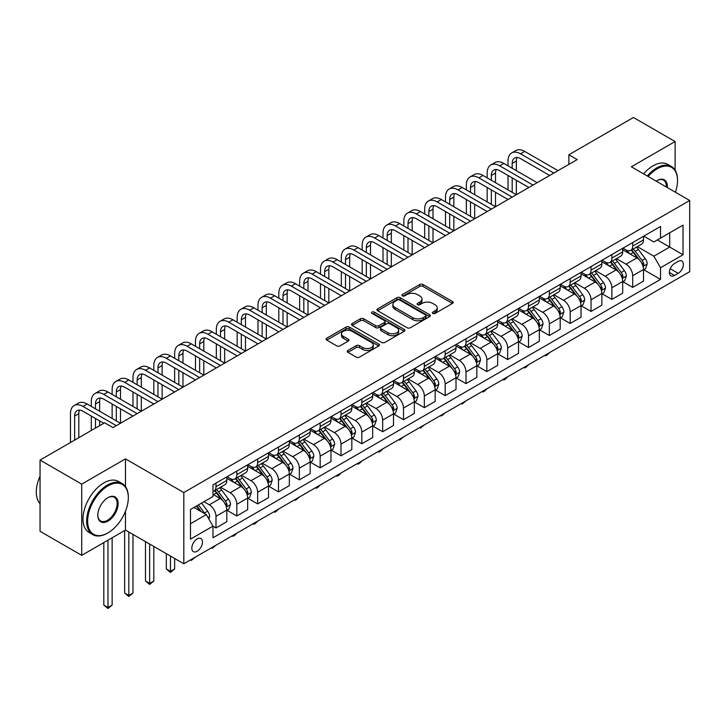 <?xml version="1.0" encoding="UTF-8"?>
<svg xmlns="http://www.w3.org/2000/svg" width="726" height="726" viewBox="0 0 726 726"><rect width="100%" height="100%" fill="white"/><g stroke="black" fill="none" stroke-linecap="round" stroke-linejoin="round"><path stroke-width="1.09" d="M432.805 313.441A1.615 0.935 0 0 0 435.092 313.441L452.48 303.404A2.314 1.334 0 0 0 453.16 302.461A2.314 1.334 0 0 0 452.48 301.517L423.031 284.51A2.314 1.334 0 0 0 419.755 284.51L402.376 294.547A1.615 0.935 0 0 0 401.895 295.21A1.615 0.935 0 0 0 402.376 295.872A1.615 0.935 0 0 0 404.663 295.872L406.914 294.575A7.405 4.274 0 0 1 417.386 294.575L419.837 295.99A7.405 4.274 0 0 1 422.006 299.012A7.405 4.274 0 0 1 419.837 302.034L417.586 303.332A1.615 0.935 0 0 0 417.114 303.994A1.615 0.935 0 0 0 417.586 304.657A1.615 0.935 0 0 0 419.882 304.657L422.133 303.359A7.405 4.274 0 0 1 432.596 303.359L435.055 304.775A7.405 4.274 0 0 1 437.224 307.797A7.405 4.274 0 0 1 435.055 310.819L432.805 312.116A1.615 0.935 0 0 0 432.333 312.779A1.615 0.935 0 0 0 432.805 313.441L432.805 312.116M197.145 551.261A7.541 4.356 120 0 0 202.082 544.609A7.541 4.356 120 0 0 200.921 538.565A7.541 4.356 120 0 0 197.145 538.937A7.541 4.356 120 0 0 192.218 545.589A7.541 4.356 120 0 0 193.379 551.633A7.541 4.356 120 0 0 197.145 551.261M347.926 350.449A2.314 1.334 0 0 0 347.255 351.393A2.314 1.334 0 0 0 347.926 352.337L356.194 357.11A2.314 1.334 0 0 0 359.461 357.11L378.772 345.957A2.314 1.334 0 0 0 379.453 345.013A2.314 1.334 0 0 0 378.772 344.07L349.324 327.072A2.314 1.334 0 0 0 346.048 327.072L326.745 338.216A2.314 1.334 0 0 0 326.065 339.16A2.314 1.334 0 0 0 326.745 340.104L336.719 345.866A2.314 1.334 0 0 0 339.995 345.866L348.262 341.093A2.314 1.334 0 0 0 348.934 340.149A2.314 1.334 0 0 0 348.262 339.205L343.307 336.347A6.189 3.576 0 0 1 341.492 333.824A6.189 3.576 0 0 1 345.313 330.521A6.189 3.576 0 0 1 352.065 331.292L371.449 342.49A6.189 3.576 0 0 1 373.264 345.013A6.189 3.576 0 0 1 369.443 348.317A6.189 3.576 0 0 1 362.701 347.545L359.461 345.676A2.314 1.334 0 0 0 356.194 345.676L347.926 350.449L347.926 352.337M125.48 458.868L81.72 484.133L40.048 460.075L40.048 531.287L81.72 555.345L125.48 530.089L183.814 563.766L183.814 492.555L125.48 458.868L125.48 486.602M675.116 170.138L675.116 141.543L631.357 166.799L689.7 200.485L183.814 492.555M675.116 141.543L633.444 117.485L568.857 154.774L568.857 164.394M40.048 460.075L104.644 422.786L112.975 427.596L577.188 159.584L568.857 154.774M407.077 327.725A2.314 1.334 0 0 0 410.344 327.725L429.656 316.581A2.314 1.334 0 0 0 430.337 315.638A2.314 1.334 0 0 0 429.656 314.694L400.207 297.687A2.314 1.334 0 0 0 396.931 297.687L377.629 308.84A2.314 1.334 0 0 0 376.948 309.784A2.314 1.334 0 0 0 377.629 310.728L407.077 327.725M372.629 313.795A1.615 0.935 0 0 1 374.271 314.022L404.182 331.292L384.907 342.418A2.314 1.334 0 0 1 381.631 342.418L352.183 325.411L360.45 320.683L360.45 318.759L352.183 323.524A2.314 1.334 0 0 0 351.511 324.468A2.314 1.334 0 0 0 352.183 325.411L352.183 323.524M360.45 320.683A2.314 1.334 0 0 1 363.717 320.683L363.717 318.759A2.314 1.334 0 0 0 360.45 318.759M363.717 318.759L375.66 325.647A2.314 1.334 0 0 0 378.936 325.647L384.417 322.489A2.314 1.334 0 0 0 385.098 321.545A2.314 1.334 0 0 0 384.417 320.602L371.984 313.414A1.615 0.935 0 0 1 371.503 312.761A1.615 0.935 0 0 1 372.511 311.89A1.615 0.935 0 0 1 374.271 312.098L404.21 329.386A2.314 1.334 0 0 1 404.89 330.33A2.314 1.334 0 0 1 404.21 331.274L404.21 329.386M678.202 261.396L674.536 263.52A7.305 4.22 120 0 0 669.762 269.954A7.305 4.22 120 0 0 670.878 275.816A7.305 4.22 120 0 0 674.536 275.453L678.202 273.33A7.305 4.22 120 0 0 682.975 266.896A7.305 4.22 120 0 0 681.85 261.042A7.305 4.22 120 0 0 678.202 261.396M183.814 563.766L689.7 271.696L689.7 200.485M643.78 236.141L653.863 241.958L660.533 238.11L660.533 226.467L212.981 484.859L212.981 496.502L190.484 509.489L190.484 539.128L212.981 526.141L212.981 537.784L660.533 279.392L660.533 267.749L653.863 256.205L637.292 246.631M660.533 238.11L683.03 225.124L683.03 254.762L660.533 267.749M81.72 484.133L81.72 555.345M657.366 239.943L669.699 247.058L669.699 232.819L683.03 225.124M653.863 256.205L669.699 247.058L683.03 254.762M190.484 523.736L206.32 514.589L193.978 507.474M212.981 526.232L215.985 527.965L215.985 516.322A9.429 5.445 -120 0 0 209.315 504.779L203.988 501.693M215.985 527.965L226.821 521.713L226.821 510.069A9.429 5.445 -120 0 0 220.15 498.517L212.981 494.379M227.066 510.305L236.821 515.941L236.821 504.298A9.429 5.445 -120 0 0 230.151 492.745L220.577 487.219M236.821 515.941L247.657 509.688L247.657 498.036A9.429 5.445 -120 0 0 240.987 486.493L226.821 478.316M247.902 498.281L257.657 503.908L257.657 492.264A9.429 5.445 -120 0 0 250.987 480.721L241.413 475.194M257.657 503.908L268.493 497.655L268.493 486.012A9.429 5.445 -120 0 0 261.823 474.459L247.657 466.283M268.738 486.248L278.494 491.883L278.494 480.24A9.429 5.445 -120 0 0 271.823 468.687L262.249 463.161M278.494 491.883L289.329 485.621L289.329 473.978A9.429 5.445 -120 0 0 282.659 462.435L268.493 454.249M289.574 474.223L299.33 479.85L299.33 468.206A9.429 5.445 -120 0 0 292.66 456.663L283.086 451.136M299.33 479.85L310.165 473.597L310.165 461.954A9.429 5.445 -120 0 0 303.495 450.401L289.329 442.225M310.41 462.19L320.166 467.825L320.166 456.182A9.429 5.445 -120 0 0 313.496 444.63L303.922 439.103M320.166 467.825L330.992 461.564L330.992 449.92A9.429 5.445 -120 0 0 324.331 438.377L310.165 430.191M331.247 450.165L341.002 455.792L341.002 444.149A9.429 5.445 -120 0 0 334.332 432.596L324.758 427.07M341.002 455.792L351.829 449.539L351.829 437.896A9.429 5.445 -120 0 0 345.168 426.344L330.992 418.167M352.083 438.132L361.829 443.767L361.829 432.115A9.429 5.445 -120 0 0 355.168 420.572L345.594 415.045M361.829 443.767L372.665 437.506L372.665 425.863A9.429 5.445 -120 0 0 366.004 414.319L351.829 406.133M372.919 426.108L382.666 431.734L382.666 420.091A9.429 5.445 -120 0 0 376.004 408.538L366.43 403.012M382.666 431.734L393.501 425.481L393.501 413.838A9.429 5.445 -120 0 0 386.84 402.286L372.665 394.109M393.755 414.074L403.502 419.71L403.502 408.057A9.429 5.445 -120 0 0 396.841 396.514L387.267 390.987M403.502 419.71L414.337 413.448L414.337 401.805A9.429 5.445 -120 0 0 407.667 390.261L393.501 382.076M414.591 402.05L424.338 407.676L424.338 396.033A9.429 5.445 -120 0 0 417.668 384.481L408.103 378.954M424.338 407.676L435.173 401.424L435.173 389.78A9.429 5.445 -120 0 0 428.503 378.228L414.337 370.051M435.428 390.016L445.174 395.643L445.174 384A9.429 5.445 -120 0 0 438.504 372.456L428.939 366.929M445.174 395.643L456.01 389.39L456.01 377.747A9.429 5.445 -120 0 0 449.34 366.203L435.173 358.018M456.264 377.992L466.01 383.618L466.01 371.975A9.429 5.445 -120 0 0 459.34 360.423L449.766 354.896M466.01 383.618L476.846 377.366L476.846 365.713A9.429 5.445 -120 0 0 470.176 354.17L456.01 345.993M477.091 365.958L486.847 371.585L486.847 359.942A9.429 5.445 -120 0 0 480.176 348.398L470.602 342.872M486.847 371.585L497.682 365.332L497.682 353.689A9.429 5.445 -120 0 0 491.012 342.137L476.846 333.96M497.927 353.925L507.683 359.561L507.683 347.917A9.429 5.445 -120 0 0 501.013 336.365L491.438 330.838M507.683 359.561L518.518 353.308L518.518 341.656A9.429 5.445 -120 0 0 511.848 330.112L497.682 321.936M518.763 341.901L528.519 347.527L528.519 335.884A9.429 5.445 -120 0 0 521.849 324.34L512.275 318.814M528.519 347.527L539.354 341.274L539.354 329.631A9.429 5.445 -120 0 0 532.684 318.079L518.518 309.902M539.6 329.867L549.355 335.503L549.355 323.86A9.429 5.445 -120 0 0 542.685 312.307L533.111 306.78M549.355 335.503L560.191 329.241L560.191 317.598A9.429 5.445 -120 0 0 553.521 306.054L539.354 297.869M560.436 317.843L570.191 323.469L570.191 311.826A9.429 5.445 -120 0 0 563.521 300.283L553.947 294.756M570.191 323.469L581.018 317.217L581.018 305.573A9.429 5.445 -120 0 0 574.357 294.021L560.191 285.844M581.272 305.809L591.028 311.445L591.028 299.802A9.429 5.445 -120 0 0 584.357 288.249L574.783 282.723M591.028 311.445L601.854 305.183L601.854 293.54A9.429 5.445 -120 0 0 595.193 281.997L581.018 273.811M602.108 293.785L611.855 299.411L611.855 287.768A9.429 5.445 -120 0 0 605.194 276.216L595.619 270.689M611.855 299.411L622.69 293.159L622.69 281.516A9.429 5.445 -120 0 0 616.029 269.963L601.854 261.787M622.944 281.752L632.691 287.387L632.691 275.735A9.429 5.445 -120 0 0 626.03 264.191L616.456 258.665M632.691 287.387L643.526 281.125L643.526 269.482A9.429 5.445 -120 0 0 636.865 257.939L622.69 249.753M622.944 248.165L626.03 249.944A9.429 5.445 -120 0 0 630.74 250.416A9.429 5.445 -120 0 0 632.691 246.096L632.691 242.538M602.108 260.198L605.194 261.977A9.429 5.445 -120 0 0 609.904 262.44A9.429 5.445 -120 0 0 611.855 258.129L611.855 254.563M581.272 272.223L584.357 274.011A9.429 5.445 -120 0 0 589.067 274.473A9.429 5.445 -120 0 0 591.028 270.154L591.028 266.596M560.436 284.256L563.521 286.035A9.429 5.445 -120 0 0 568.231 286.507A9.429 5.445 -120 0 0 570.191 282.187L570.191 278.63M539.6 296.281L542.685 298.068A9.429 5.445 -120 0 0 547.404 298.531A9.429 5.445 -120 0 0 549.355 294.212L549.355 290.654M518.763 308.314L521.849 310.093A9.429 5.445 -120 0 0 526.568 310.565A9.429 5.445 -120 0 0 528.519 306.245L528.519 302.688M497.927 320.347L501.013 322.126A9.429 5.445 -120 0 0 505.732 322.589A9.429 5.445 -120 0 0 507.683 318.278L507.683 314.712M477.091 332.372L480.176 334.151A9.429 5.445 -120 0 0 484.895 334.622A9.429 5.445 -120 0 0 486.847 330.303L486.847 326.745M456.264 344.405L459.34 346.184A9.429 5.445 -120 0 0 464.059 346.647A9.429 5.445 -120 0 0 466.01 342.336L466.01 338.77M435.428 356.43L438.504 358.208A9.429 5.445 -120 0 0 443.223 358.68A9.429 5.445 -120 0 0 445.174 354.361L445.174 350.803M414.591 368.463L417.668 370.242A9.429 5.445 -120 0 0 422.387 370.705A9.429 5.445 -120 0 0 424.338 366.394L424.338 362.828M393.755 380.488L396.841 382.266A9.429 5.445 -120 0 0 401.551 382.738A9.429 5.445 -120 0 0 403.502 378.418L403.502 374.861M372.919 392.521L376.004 394.3A9.429 5.445 -120 0 0 380.714 394.762A9.429 5.445 -120 0 0 382.666 390.452L382.666 386.885M352.083 404.545L355.168 406.324A9.429 5.445 -120 0 0 359.878 406.796A9.429 5.445 -120 0 0 361.829 402.476L361.829 398.919M331.247 416.579L334.332 418.358A9.429 5.445 -120 0 0 339.042 418.82A9.429 5.445 -120 0 0 341.002 414.51L341.002 410.943M310.41 428.603L313.496 430.391A9.429 5.445 -120 0 0 318.206 430.854A9.429 5.445 -120 0 0 320.166 426.534L320.166 422.977M289.574 440.637L292.66 442.415A9.429 5.445 -120 0 0 297.37 442.887A9.429 5.445 -120 0 0 299.33 438.568L299.33 435.01M268.738 452.661L271.823 454.449A9.429 5.445 -120 0 0 276.542 454.912A9.429 5.445 -120 0 0 278.494 450.592L278.494 447.034M247.902 464.694L250.987 466.473A9.429 5.445 -120 0 0 255.706 466.945A9.429 5.445 -120 0 0 257.657 462.625L257.657 459.068M227.066 476.719L230.151 478.507A9.429 5.445 -120 0 0 234.87 478.969A9.429 5.445 -120 0 0 236.821 474.659L236.821 471.092M643.78 269.727L660.533 279.392M630.74 250.416L641.575 244.163A9.429 5.445 -120 0 0 643.526 239.843L643.526 236.286M609.904 262.44L620.739 256.187A9.429 5.445 -120 0 0 622.69 251.877L622.69 248.31M589.067 274.473L599.903 268.221A9.429 5.445 -120 0 0 601.854 263.901L601.854 260.344M568.231 286.507L579.067 280.245A9.429 5.445 -120 0 0 581.018 275.934L581.018 272.368M547.404 298.531L558.23 292.279A9.429 5.445 -120 0 0 560.191 287.959L560.191 284.401M526.568 310.565L537.394 304.303A9.429 5.445 -120 0 0 539.354 299.992L539.354 296.426M505.732 322.589L516.567 316.336A9.429 5.445 -120 0 0 518.518 312.017L518.518 308.459M484.895 334.622L495.731 328.361A9.429 5.445 -120 0 0 497.682 324.05L497.682 320.484M464.059 346.647L474.895 340.394A9.429 5.445 -120 0 0 476.846 336.074L476.846 332.517M443.223 358.68L454.059 352.428A9.429 5.445 -120 0 0 456.01 348.108L456.01 344.541M422.387 370.705L433.222 364.452A9.429 5.445 -120 0 0 435.173 360.132L435.173 356.575M401.551 382.738L412.386 376.485A9.429 5.445 -120 0 0 414.337 372.166L414.337 368.608M380.714 394.762L391.55 388.51A9.429 5.445 -120 0 0 393.501 384.19L393.501 380.633M359.878 406.796L370.714 400.543A9.429 5.445 -120 0 0 372.665 396.224L372.665 392.666M339.042 418.82L349.878 412.568A9.429 5.445 -120 0 0 351.829 408.257L351.829 404.691M318.206 430.854L329.041 424.601A9.429 5.445 -120 0 0 330.992 420.281L330.992 416.724M297.37 442.887L308.205 436.625A9.429 5.445 -120 0 0 310.165 432.315L310.165 428.748M276.542 454.912L287.369 448.659A9.429 5.445 -120 0 0 289.329 444.339L289.329 440.782M255.706 466.945L266.542 460.683A9.429 5.445 -120 0 0 268.493 456.373L268.493 452.806M234.87 478.969L245.706 472.717A9.429 5.445 -120 0 0 247.657 468.397L247.657 464.84M212.981 491.384A9.429 5.445 -120 0 0 214.034 491.003L224.869 484.741A9.429 5.445 -120 0 0 226.821 480.43L226.821 476.864M214.034 491.003A9.429 5.445 -120 0 0 215.985 486.683L215.985 483.126M206.32 514.589L212.981 526.141M125.48 530.089L125.48 511.249M433.449 313.668L435.055 312.743A7.405 4.274 0 0 0 437.224 309.721L437.224 307.797M422.006 299.012L422.006 300.936A7.405 4.274 0 0 1 419.837 303.958L418.24 304.884M452.443 303.423L423.031 286.434A2.314 1.334 0 0 0 419.755 286.434L403.021 296.099M429.62 316.6L400.207 299.611A2.314 1.334 0 0 0 396.931 299.611L377.656 310.746M425.563 316.3A1.615 0.935 0 0 0 426.035 315.638A1.615 0.935 0 0 0 425.563 314.975L399.717 300.056A1.615 0.935 0 0 0 397.421 300.056L395.053 301.426A7.405 4.274 0 0 0 392.884 304.448A7.405 4.274 0 0 0 395.053 307.47L412.722 317.67A7.405 4.274 0 0 0 423.194 317.67L425.563 316.3L425.563 318.224A1.615 0.935 0 0 0 426.035 317.561L426.035 315.638M392.884 304.448L392.884 306.372A7.405 4.274 0 0 0 395.053 309.394L395.053 307.47M425.563 318.224L423.194 319.594A7.405 4.274 0 0 1 412.722 319.594L395.053 309.394M363.717 320.683L375.66 327.571A2.314 1.334 0 0 0 378.936 327.571L384.417 324.413A2.314 1.334 0 0 0 385.098 323.469L385.098 321.545M388.056 332.807A6.189 3.576 0 0 0 394.799 333.579A6.189 3.576 0 0 0 398.619 330.276A6.189 3.576 0 0 0 396.813 327.753L389.98 323.805A2.314 1.334 0 0 0 386.704 323.805L381.223 326.972A2.314 1.334 0 0 0 380.551 327.916A2.314 1.334 0 0 0 381.223 328.86L388.056 332.807L388.056 334.731A6.189 3.576 0 0 0 394.799 335.503A6.189 3.576 0 0 0 398.619 332.209L398.619 330.276M380.551 327.916L380.551 329.84A2.314 1.334 0 0 0 381.223 330.784L381.223 328.86M388.056 334.731L381.223 330.784M373.264 345.013L373.264 346.937A6.189 3.576 0 0 1 369.443 350.241A6.189 3.576 0 0 1 362.701 349.469L359.461 347.6A2.314 1.334 0 0 0 356.194 347.6L347.963 352.355M341.492 333.824L341.492 335.748A6.189 3.576 0 0 0 343.307 338.271L343.307 336.347M348.226 341.111L343.307 338.271M378.745 345.975L349.324 328.996A2.314 1.334 0 0 0 346.048 328.996L326.773 340.122M643.526 269.872L645.532 268.711L647.193 263.901A6.244 3.603 -120 0 0 645.205 258.583L638.39 249.49A18.032 10.409 -120 0 0 636.421 247.13M629.651 253.773A18.032 10.409 -120 0 0 625.957 249.907M642.964 266.043L643.826 264.164A6.244 3.603 -120 0 0 642.038 260.407L635.223 251.323A18.032 10.409 -120 0 0 633.253 248.964M631.575 249.935A14.965 8.639 60 0 1 634.034 252.73L639.797 260.416M631.257 250.116A18.032 10.409 60 0 1 633.226 252.476L637.755 258.52M549.464 352.664L547.186 354.941L545.516 355.903L544.682 355.422M545.516 354.941L545.516 355.903M508.018 165.837L508.018 161.027A17.678 10.209 60 0 1 511.676 152.932L515.841 150.527A17.678 10.209 60 0 1 524.68 151.407L558.022 170.655M511.676 152.932A17.678 10.209 60 0 1 520.515 153.812L553.856 173.06M549.682 175.465L520.515 158.622A11.788 6.806 -120 0 0 514.625 158.041A11.788 6.806 -120 0 0 512.184 163.432L512.184 168.241M517.084 157.497A11.788 6.806 -120 0 0 516.349 161.027L516.349 170.655M512.184 177.87L512.184 192.299M516.349 180.275L516.349 194.713L483.008 175.465L478.842 177.87L512.184 197.118M508.018 189.894L508.018 175.465M622.69 281.897L624.696 280.744L626.356 275.934A6.244 3.603 -120 0 0 624.369 270.616L617.554 261.523A18.032 10.409 -120 0 0 615.584 259.164M608.815 265.798A18.032 10.409 -120 0 0 605.121 261.941M622.128 278.076L622.99 276.198A6.244 3.603 -120 0 0 621.202 272.441L614.387 263.347A18.032 10.409 -120 0 0 612.417 260.988M610.738 261.959A14.965 8.639 60 0 1 613.198 264.754L618.96 272.45M610.421 262.15A18.032 10.409 60 0 1 612.39 264.5L616.918 270.544M528.628 364.688L526.35 366.975L524.68 367.937L523.845 367.456M524.68 366.966L524.68 367.937M601.854 293.93L603.86 292.769L605.52 287.959A6.244 3.603 -120 0 0 603.533 282.641L596.718 273.548A18.032 10.409 -120 0 0 594.748 271.197M587.978 277.831A18.032 10.409 -120 0 0 584.285 273.965M601.291 290.101L602.153 288.231A6.244 3.603 -120 0 0 600.366 284.474L593.55 275.381A18.032 10.409 -120 0 0 591.581 273.021M589.911 273.992A14.965 8.639 60 0 1 592.362 276.787L598.124 284.474M589.585 274.174A18.032 10.409 60 0 1 591.554 276.533L596.082 282.577M507.792 376.721L505.514 378.999L503.844 379.961L503.009 379.48M503.844 378.999L503.844 379.961M581.018 305.955L583.023 304.802L584.684 299.992A6.244 3.603 -120 0 0 582.697 294.674L575.881 285.581A18.032 10.409 -120 0 0 573.921 283.222M567.142 289.855A18.032 10.409 -120 0 0 563.449 285.999M580.455 302.134L581.317 300.255A6.244 3.603 -120 0 0 579.529 296.498L572.714 287.405A18.032 10.409 -120 0 0 570.754 285.055M569.075 286.017A14.965 8.639 60 0 1 571.525 288.812L577.288 296.507M568.748 286.207A18.032 10.409 60 0 1 570.718 288.558L575.246 294.611M486.955 388.755L484.678 391.033L483.008 391.995L482.173 391.514M483.008 391.024L483.008 391.995M487.182 177.87L487.182 173.06A17.678 10.209 60 0 1 490.84 164.965L495.005 162.56A17.678 10.209 60 0 1 503.844 163.432L537.186 182.68M490.84 164.965A17.678 10.209 60 0 1 499.679 165.837L533.02 185.085M528.846 187.489L499.679 170.655A11.788 6.806 -120 0 0 493.789 170.066A11.788 6.806 -120 0 0 491.348 175.465L491.348 180.275M496.248 169.521A11.788 6.806 -120 0 0 495.513 173.06L495.513 182.68M491.348 189.894L491.348 204.333M495.513 192.308L495.513 206.738L462.181 187.489L458.006 189.894L491.348 209.142M487.182 201.928L487.182 187.489M508.018 199.523L478.842 182.68A11.788 6.806 -120 0 0 472.953 182.099A11.788 6.806 -120 0 0 470.512 187.489L470.512 192.299M475.412 181.554A11.788 6.806 -120 0 0 474.677 185.085L474.677 194.713M470.512 201.928L470.512 216.366M474.677 204.333L474.677 218.771L441.344 199.523L437.17 201.928L470.512 221.176M466.346 213.952L466.346 199.523M466.346 189.894L466.346 185.085A17.678 10.209 60 0 1 470.003 176.99A17.678 10.209 60 0 1 478.842 177.87M470.003 176.99L474.169 174.585A17.678 10.209 60 0 1 483.008 175.465M487.182 211.547L458.006 194.713A11.788 6.806 -120 0 0 452.116 194.123A11.788 6.806 -120 0 0 449.675 199.523L449.675 204.333M454.585 193.579A11.788 6.806 -120 0 0 453.841 197.118L453.841 206.738M449.675 213.952L449.675 228.391M453.841 216.366L453.841 230.795L420.508 211.547L416.343 213.952L449.675 233.2M445.51 225.986L445.51 211.547M445.51 201.928L445.51 197.118A17.678 10.209 60 0 1 449.167 189.023A17.678 10.209 60 0 1 458.006 189.894M449.167 189.023L453.342 186.618A17.678 10.209 60 0 1 462.181 187.489M560.191 317.988L562.187 316.835L563.857 312.017A6.244 3.603 -120 0 0 561.86 306.699L555.045 297.606A18.032 10.409 -120 0 0 553.085 295.255M546.306 301.889A18.032 10.409 -120 0 0 542.612 298.023M559.619 314.158L560.481 312.289A6.244 3.603 -120 0 0 558.693 308.532L551.878 299.439A18.032 10.409 -120 0 0 549.918 297.079M548.239 298.05A14.965 8.639 60 0 1 550.689 300.845L556.461 308.532M547.912 298.232A18.032 10.409 60 0 1 549.881 300.591L554.41 306.635M466.119 400.779L462.181 404.019L461.346 403.538M462.181 403.057L462.181 404.019M466.346 223.581L437.17 206.738A11.788 6.806 -120 0 0 431.28 206.157A11.788 6.806 -120 0 0 428.839 211.547L428.839 216.366M433.749 205.612A11.788 6.806 -120 0 0 433.005 209.142L433.005 218.771M428.839 225.986L428.839 240.424M433.005 228.391L433.005 242.829L399.672 223.581L395.507 225.986L428.839 245.234M424.674 238.019L424.674 223.581M424.674 213.952L424.674 209.142A17.678 10.209 60 0 1 428.331 201.048A17.678 10.209 60 0 1 437.17 201.928M428.331 201.048L432.505 198.643A17.678 10.209 60 0 1 441.344 199.523M675.407 192.236A28.759 16.607 120 0 0 677.53 180.565A28.759 16.607 120 0 0 657.193 168.822A28.759 16.607 120 0 0 648.155 176.5M647.274 175.991A29.467 17.016 -60 0 1 656.694 167.96A29.467 17.016 -60 0 1 671.432 166.499A29.467 17.016 -60 0 1 677.53 179.984A29.467 17.016 -60 0 1 677.53 180.275M656.24 181.164A14.375 8.304 -60 0 1 657.193 180.565L657.193 180.565A14.375 8.304 -60 0 1 667.321 187.562M643.608 173.877A29.467 17.016 -60 0 1 653.028 165.837A29.467 17.016 -60 0 1 667.766 164.385L671.432 166.499M666.35 186.999A13.676 7.895 120 0 0 663.537 180.175A13.676 7.895 120 0 0 656.939 180.71M107.475 533.165L107.974 532.875A28.759 16.607 120 0 0 128.311 497.655A28.759 16.607 120 0 0 107.974 485.912A28.759 16.607 120 0 0 87.637 521.132A28.759 16.607 120 0 0 107.974 532.875L107.475 533.165A29.467 17.016 -60 0 1 92.737 534.626A29.467 17.016 -60 0 1 88.227 511.013A29.467 17.016 -60 0 1 107.475 485.05A29.467 17.016 -60 0 1 122.204 483.589A29.467 17.016 -60 0 1 128.311 497.074A29.467 17.016 -60 0 1 128.311 497.364M107.974 521.132A14.375 8.304 -60 0 1 97.81 515.269A14.375 8.304 -60 0 1 107.974 497.655L107.974 497.655A14.375 8.304 -60 0 1 118.138 503.526A14.375 8.304 -60 0 1 107.974 521.132M97.81 514.97A13.676 7.895 120 0 0 100.642 520.95A13.676 7.895 120 0 0 107.475 520.27A13.676 7.895 120 0 0 116.405 508.218A13.676 7.895 120 0 0 114.309 497.265A13.676 7.895 120 0 0 107.72 497.8M92.737 534.626L89.071 532.503A29.467 17.016 -60 0 1 84.561 508.899A29.467 17.016 -60 0 1 103.809 482.926A29.467 17.016 -60 0 1 118.538 481.474L122.204 483.589M40.048 503.681A29.467 17.016 -60 0 1 40.048 476.138M539.354 330.012L541.351 328.86L543.021 324.05A6.244 3.603 -120 0 0 541.024 318.732L534.218 309.639A18.032 10.409 -120 0 0 532.249 307.279M525.47 313.922A18.032 10.409 -120 0 0 521.776 310.056M538.783 326.192L539.645 324.313A6.244 3.603 -120 0 0 537.857 320.556L531.051 311.463A18.032 10.409 -120 0 0 529.082 309.113M527.403 310.075A14.965 8.639 60 0 1 529.862 312.87L535.625 320.565M527.076 310.265A18.032 10.409 60 0 1 529.045 312.625L533.574 318.669M445.283 412.813L441.344 416.052L440.51 415.571M441.344 415.09L441.344 416.052M518.518 342.046L520.515 340.893L522.185 336.074A6.244 3.603 -120 0 0 520.188 330.757L513.382 321.663A18.032 10.409 -120 0 0 511.413 319.313M504.634 325.947A18.032 10.409 -120 0 0 500.949 322.081M517.947 338.216L518.809 336.347A6.244 3.603 -120 0 0 517.021 332.59L510.215 323.497A18.032 10.409 -120 0 0 508.245 321.137M506.567 322.108A14.965 8.639 60 0 1 509.026 324.903L514.788 332.599M506.24 322.29A18.032 10.409 60 0 1 508.209 324.649L512.737 330.693M424.447 424.837L420.508 428.077L419.673 427.596M420.508 427.115L420.508 428.077M497.682 354.07L499.679 352.918L501.348 348.108A6.244 3.603 -120 0 0 499.352 342.79L492.546 333.697A18.032 10.409 -120 0 0 490.576 331.337M483.797 337.98A18.032 10.409 -120 0 0 480.113 334.114M497.11 350.25L497.972 348.371A6.244 3.603 -120 0 0 496.185 344.614L489.378 335.521A18.032 10.409 -120 0 0 487.409 333.17M485.73 334.132A14.965 8.639 60 0 1 488.19 336.928L493.952 344.623M485.404 334.323A18.032 10.409 60 0 1 487.373 336.683L491.901 342.726M403.611 436.87L399.672 440.11L398.837 439.629M399.672 439.148L399.672 440.11M476.846 366.104L478.842 364.951L480.512 360.132A6.244 3.603 -120 0 0 478.516 354.814L471.709 345.721A18.032 10.409 -120 0 0 469.74 343.371M462.97 350.005A18.032 10.409 -120 0 0 459.277 346.139M476.274 362.274L477.136 360.405A6.244 3.603 -120 0 0 475.348 356.647L468.542 347.554A18.032 10.409 -120 0 0 466.573 345.195M464.894 346.166A14.965 8.639 60 0 1 467.353 348.961L473.116 356.657M464.576 346.356A18.032 10.409 60 0 1 466.537 348.707L471.065 354.751M382.784 448.895L380.506 451.173L378.836 452.135L378.001 451.654M378.836 451.173L378.836 452.135M456.01 378.128L458.006 376.975L459.676 372.166A6.244 3.603 -120 0 0 457.679 366.848L450.873 357.755A18.032 10.409 -120 0 0 448.904 355.395M442.134 362.038A18.032 10.409 -120 0 0 438.44 358.172M455.438 374.307L456.3 372.429A6.244 3.603 -120 0 0 454.512 368.672L447.706 359.579A18.032 10.409 -120 0 0 445.737 357.228M444.058 358.199A14.965 8.639 60 0 1 446.517 360.985L452.28 368.681M443.74 358.381A18.032 10.409 60 0 1 445.7 360.74L450.229 366.784M361.947 460.928L359.669 463.206L358 464.168L357.165 463.687M358 463.206L358 464.168M445.51 235.605L416.343 218.771A11.788 6.806 -120 0 0 410.444 218.181A11.788 6.806 -120 0 0 408.003 223.581L408.003 228.391M412.912 217.637A11.788 6.806 -120 0 0 412.168 221.176L412.168 230.795M408.003 238.019L408.003 252.448M412.168 240.424L412.168 254.853L378.836 235.605L374.67 238.019L408.003 257.258M403.837 250.043L403.837 235.605M403.837 225.986L403.837 221.176A17.678 10.209 60 0 1 407.495 213.081A17.678 10.209 60 0 1 416.343 213.952M407.495 213.081L411.669 210.676A17.678 10.209 60 0 1 420.508 211.547M424.674 247.639L395.507 230.795A11.788 6.806 -120 0 0 389.608 230.215A11.788 6.806 -120 0 0 387.167 235.605L387.167 240.424M392.076 229.67A11.788 6.806 -120 0 0 391.332 233.2L391.332 242.829M387.167 250.043L387.167 264.482M391.332 252.448L391.332 266.887L358 247.639L353.834 250.043L387.167 269.292M383.001 262.077L383.001 247.639M383.001 238.019L383.001 233.2A17.678 10.209 60 0 1 386.668 225.114A17.678 10.209 60 0 1 395.507 225.986M386.668 225.114L390.833 222.701A17.678 10.209 60 0 1 399.672 223.581M403.837 259.663L374.67 242.829A11.788 6.806 -120 0 0 368.772 242.239A11.788 6.806 -120 0 0 366.331 247.639L366.331 252.448M371.24 241.704A11.788 6.806 -120 0 0 370.505 245.234L370.505 254.853M366.331 262.077L366.331 276.506M370.505 264.482L370.505 278.911L337.163 259.663L332.998 262.077L366.331 281.316M362.165 274.101L362.165 259.672M362.165 250.043L362.165 245.234A17.678 10.209 60 0 1 365.831 237.139A17.678 10.209 60 0 1 374.67 238.019M365.831 237.139L369.997 234.734A17.678 10.209 60 0 1 378.836 235.605M383.001 271.696L353.834 254.853A11.788 6.806 -120 0 0 347.935 254.272A11.788 6.806 -120 0 0 345.494 259.672L345.494 264.482M350.404 253.728A11.788 6.806 -120 0 0 349.669 257.258L349.669 266.887M345.494 274.101L345.494 288.54M349.669 276.506L349.669 290.945L316.327 271.696L312.162 274.101L345.494 293.349M341.329 286.135L341.329 271.696M341.329 262.077L341.329 257.258A17.678 10.209 60 0 1 344.995 249.172A17.678 10.209 60 0 1 353.834 250.043M344.995 249.172L349.161 246.758A17.678 10.209 60 0 1 358 247.639M362.165 283.73L332.998 266.887A11.788 6.806 -120 0 0 327.099 266.306A11.788 6.806 -120 0 0 324.667 271.696L324.667 276.506M329.568 265.761A11.788 6.806 -120 0 0 328.833 269.292L328.833 278.911M324.667 286.135L324.667 300.564M328.833 288.54L328.833 302.969L295.491 283.73L291.326 286.135L324.658 305.383M320.493 298.159L320.493 283.73M320.493 274.101L320.493 269.292A17.678 10.209 60 0 1 324.159 261.197A17.678 10.209 60 0 1 332.998 262.077M324.159 261.197L328.324 258.792A17.678 10.209 60 0 1 337.163 259.663M435.173 390.161L437.17 389.009L438.84 384.19A6.244 3.603 -120 0 0 436.843 378.872L430.037 369.788A18.032 10.409 -120 0 0 428.068 367.429M421.298 374.062A18.032 10.409 -120 0 0 417.604 370.196M434.602 386.332L435.464 384.462A6.244 3.603 -120 0 0 433.676 380.705L426.87 371.612A18.032 10.409 -120 0 0 424.901 369.253M423.222 370.224A14.965 8.639 60 0 1 425.681 373.019L431.444 380.714M422.904 370.414A18.032 10.409 60 0 1 424.873 372.765L429.393 378.809M341.111 472.953L338.833 475.231L337.163 476.192L336.329 475.712M337.163 475.231L337.163 476.192M341.329 295.754L312.162 278.911A11.788 6.806 -120 0 0 306.272 278.33A11.788 6.806 -120 0 0 303.831 283.73L303.831 288.54M308.731 277.786A11.788 6.806 -120 0 0 307.996 281.316L307.996 290.945M303.831 298.159L303.831 312.597M307.996 300.564L307.996 315.002L274.655 295.754L270.489 298.159L303.831 317.407M299.656 310.193L299.656 295.754M299.656 286.135L299.656 281.316A17.678 10.209 60 0 1 303.323 273.23A17.678 10.209 60 0 1 312.162 274.101M303.323 273.23L307.488 270.825A17.678 10.209 60 0 1 316.327 271.696M414.337 402.195L416.343 401.033L418.004 396.224A6.244 3.603 -120 0 0 416.007 390.906L409.201 381.812A18.032 10.409 -120 0 0 407.232 379.453M400.462 386.096A18.032 10.409 -120 0 0 396.768 382.23M413.766 398.365L414.637 396.487A6.244 3.603 -120 0 0 412.849 392.73L406.034 383.646A18.032 10.409 -120 0 0 404.064 381.286M402.385 382.257A14.965 8.639 60 0 1 404.845 385.043L410.607 392.739M402.068 382.439A18.032 10.409 60 0 1 404.037 384.798L408.566 390.842M320.275 484.986L317.997 487.264L316.327 488.226L315.492 487.745M316.327 487.264L316.327 488.226M320.493 307.788L291.326 290.945A11.788 6.806 -120 0 0 285.436 290.364A11.788 6.806 -120 0 0 282.995 295.754L282.995 300.564M287.895 289.819A11.788 6.806 -120 0 0 287.16 293.349L287.16 302.969M282.995 310.193L282.995 324.622M287.16 312.597L287.16 327.027L253.819 307.788L249.653 310.193L282.995 329.441M278.82 322.217L278.82 307.788M278.82 298.159L278.82 293.349A17.678 10.209 60 0 1 282.487 285.254A17.678 10.209 60 0 1 291.326 286.135M282.487 285.254L286.652 282.85A17.678 10.209 60 0 1 295.491 283.73M393.501 414.219L395.507 413.067L397.167 408.257A6.244 3.603 -120 0 0 395.18 402.93L388.365 393.846A18.032 10.409 -120 0 0 386.395 391.486M379.625 398.12A18.032 10.409 -120 0 0 375.932 394.263M392.938 410.39L393.801 408.52A6.244 3.603 -120 0 0 392.013 404.763L385.197 395.67A18.032 10.409 -120 0 0 383.228 393.31M381.549 394.282A14.965 8.639 60 0 1 384.009 397.077L389.771 404.772M381.232 394.472A18.032 10.409 60 0 1 383.201 396.823L387.729 402.866M299.439 497.011L295.491 500.259L294.656 499.769M295.491 499.288L295.491 500.259M299.656 319.812L270.489 302.969A11.788 6.806 -120 0 0 264.6 302.388A11.788 6.806 -120 0 0 262.159 307.788L262.159 312.597M267.059 301.844A11.788 6.806 -120 0 0 266.324 305.383L266.324 315.002M262.159 322.217L262.159 336.655M266.324 324.622L266.324 339.06L232.982 319.812L228.817 322.217L262.159 341.465M257.993 334.25L257.993 319.812M257.993 310.193L257.993 305.383A17.678 10.209 60 0 1 261.65 297.288A17.678 10.209 60 0 1 270.489 298.159M261.65 297.288L265.816 294.883A17.678 10.209 60 0 1 274.655 295.754M372.665 426.253L374.67 425.091L376.331 420.281A6.244 3.603 -120 0 0 374.344 414.963L367.528 405.87A18.032 10.409 -120 0 0 365.559 403.511M358.789 410.154A18.032 10.409 -120 0 0 355.096 406.288M372.102 422.423L372.964 420.545A6.244 3.603 -120 0 0 371.177 416.788L364.361 407.703A18.032 10.409 -120 0 0 362.392 405.344M360.713 406.315A14.965 8.639 60 0 1 363.172 409.11L368.935 416.797M360.395 406.496A18.032 10.409 60 0 1 362.365 408.856L366.893 414.9M278.602 509.044L276.325 511.322L274.655 512.284L273.82 511.803M274.655 511.322L274.655 512.284M278.82 331.846L249.653 315.002A11.788 6.806 -120 0 0 243.764 314.422A11.788 6.806 -120 0 0 241.322 319.812L241.322 324.622M246.223 313.877A11.788 6.806 -120 0 0 245.488 317.407L245.488 327.036M241.322 334.25L241.322 348.68M245.488 336.655L245.488 351.094L212.155 331.846L207.981 334.25L241.322 353.498M237.157 346.275L237.157 331.846M237.157 322.217L237.157 317.407A17.678 10.209 60 0 1 240.814 309.312A17.678 10.209 60 0 1 249.653 310.193M240.814 309.312L244.98 306.907A17.678 10.209 60 0 1 253.819 307.788M351.829 438.277L353.834 437.125L355.495 432.315A6.244 3.603 -120 0 0 353.508 426.988L346.692 417.904A18.032 10.409 -120 0 0 344.723 415.544M337.953 422.178A18.032 10.409 -120 0 0 334.259 418.321M351.266 434.457L352.128 432.578A6.244 3.603 -120 0 0 350.34 428.821L343.525 419.728A18.032 10.409 -120 0 0 341.556 417.368M339.886 418.339A14.965 8.639 60 0 1 342.336 421.134L348.099 428.83M339.559 418.53A18.032 10.409 60 0 1 341.529 420.88L346.057 426.924M257.766 521.068L255.488 523.355L253.819 524.317L252.984 523.827M253.819 523.346L253.819 524.317M257.993 343.87L228.817 327.036A11.788 6.806 -120 0 0 222.927 326.446A11.788 6.806 -120 0 0 220.486 331.846L220.486 336.655M225.387 325.901A11.788 6.806 -120 0 0 224.652 329.441L224.652 339.06M220.486 346.275L220.486 360.713M224.652 348.68L224.652 363.118L191.319 343.87L187.145 346.275L220.486 365.523M216.321 358.308L216.321 343.87M216.321 334.25L216.321 329.441A17.678 10.209 60 0 1 219.978 321.346A17.678 10.209 60 0 1 228.817 322.217M219.978 321.346L224.143 318.941A17.678 10.209 60 0 1 232.982 319.812M330.992 450.311L332.998 449.149L334.659 444.339A6.244 3.603 -120 0 0 332.671 439.021L325.856 429.928A18.032 10.409 -120 0 0 323.896 427.578M317.117 434.212A18.032 10.409 -120 0 0 313.423 430.346M330.43 446.481L331.292 444.611A6.244 3.603 -120 0 0 329.504 440.845L322.689 431.761A18.032 10.409 -120 0 0 320.729 429.402M319.05 430.373A14.965 8.639 60 0 1 321.5 433.168L327.263 440.854M318.723 430.554A18.032 10.409 60 0 1 320.692 432.914L325.221 438.958M236.93 533.102L234.652 535.38L232.982 536.342L232.148 535.861M232.982 535.38L232.982 536.342M237.157 355.903L207.981 339.06A11.788 6.806 -120 0 0 202.091 338.479A11.788 6.806 -120 0 0 199.65 343.87L199.65 348.68M204.56 337.935A11.788 6.806 -120 0 0 203.815 341.465L203.815 351.094M199.65 358.308L199.65 372.747M203.815 360.713L203.815 375.151L170.483 355.903L166.318 358.308L199.65 377.556M195.485 370.333L195.485 355.903M195.485 346.275L195.485 341.465A17.678 10.209 60 0 1 199.142 333.37A17.678 10.209 60 0 1 207.981 334.25M199.142 333.37L203.307 330.965A17.678 10.209 60 0 1 212.155 331.846M310.165 462.335L312.162 461.182L313.832 456.373A6.244 3.603 -120 0 0 311.835 451.055L305.02 441.962A18.032 10.409 -120 0 0 303.06 439.602M296.281 446.236A18.032 10.409 -120 0 0 292.587 442.379M309.594 458.514L310.456 456.636A6.244 3.603 -120 0 0 308.668 452.879L301.853 443.786A18.032 10.409 -120 0 0 299.892 441.435M298.214 442.397A14.965 8.639 60 0 1 300.664 445.192L306.436 452.888M297.887 442.588A18.032 10.409 60 0 1 299.856 444.938L304.385 450.982M216.094 545.135L212.155 548.375L211.32 547.894M212.155 547.404L212.155 548.375M289.329 474.368L291.326 473.207L292.995 468.397A6.244 3.603 -120 0 0 290.999 463.079L284.184 453.986A18.032 10.409 -120 0 0 282.223 451.636M275.444 458.269A18.032 10.409 -120 0 0 271.751 454.403M288.757 470.539L289.62 468.669A6.244 3.603 -120 0 0 287.832 464.912L281.026 455.819A18.032 10.409 -120 0 0 279.056 453.46M277.377 454.431A14.965 8.639 60 0 1 279.837 457.226L285.599 464.912M277.051 454.612A18.032 10.409 60 0 1 279.02 456.972L283.548 463.016M195.258 557.16L191.319 560.399L190.484 559.918M191.319 559.437L191.319 560.399M268.493 486.393L270.489 485.24L272.159 480.43A6.244 3.603 -120 0 0 270.163 475.113L263.356 466.019A18.032 10.409 -120 0 0 261.387 463.66M254.608 470.303A18.032 10.409 -120 0 0 250.924 466.437M267.921 482.572L268.783 480.694A6.244 3.603 -120 0 0 266.996 476.937L260.189 467.843A18.032 10.409 -120 0 0 258.22 465.493M256.541 466.455A14.965 8.639 60 0 1 259 469.25L264.763 476.946M256.214 466.646A18.032 10.409 60 0 1 258.184 469.005L262.712 475.049M170.483 556.071L170.483 571.371L174.648 568.966L174.648 558.476M174.648 568.966L170.483 572.433L166.318 568.966L166.318 553.666M166.318 568.966L170.483 571.371L170.483 572.433M247.657 498.426L249.653 497.274L251.323 492.455A6.244 3.603 -120 0 0 249.327 487.137L242.52 478.044A18.032 10.409 -120 0 0 240.551 475.693M233.772 482.327A18.032 10.409 -120 0 0 230.088 478.461M247.085 494.597L247.947 492.727A6.244 3.603 -120 0 0 246.159 488.97L239.353 479.877A18.032 10.409 -120 0 0 237.384 477.517M235.705 478.488A14.965 8.639 60 0 1 238.164 481.284L243.927 488.979M235.378 478.67A18.032 10.409 60 0 1 237.348 481.029L241.876 487.073M149.647 544.037L149.647 583.405L153.812 581L153.812 546.442M153.812 581L149.647 584.457L145.481 581L145.481 541.632M145.481 581L149.647 583.405L149.647 584.457M216.321 367.928L187.145 351.094A11.788 6.806 -120 0 0 181.255 350.504A11.788 6.806 -120 0 0 178.814 355.903L178.814 360.713M183.723 349.959A11.788 6.806 -120 0 0 182.979 353.498L182.979 363.118M178.814 370.333L178.814 384.771M182.979 372.747L182.979 387.176L149.647 367.928L145.481 370.333L178.814 389.581M174.648 382.366L174.648 367.928M174.648 358.308L174.648 353.498A17.678 10.209 60 0 1 178.306 345.404A17.678 10.209 60 0 1 187.145 346.275M178.306 345.404L182.48 342.999A17.678 10.209 60 0 1 191.319 343.87M195.485 379.961L166.318 363.118A11.788 6.806 -120 0 0 160.419 362.537A11.788 6.806 -120 0 0 157.978 367.928L157.978 372.747M162.887 361.993A11.788 6.806 -120 0 0 162.143 365.523L162.143 375.151M157.978 382.366L157.978 396.804M162.143 384.771L162.143 399.209L128.811 379.961L124.645 382.366L157.978 401.614M153.812 394.399L153.812 379.961M153.812 370.333L153.812 365.523A17.678 10.209 60 0 1 157.469 357.428A17.678 10.209 60 0 1 166.318 358.308M157.469 357.428L161.644 355.023A17.678 10.209 60 0 1 170.483 355.903M174.648 391.986L145.481 375.151A11.788 6.806 -120 0 0 139.583 374.562A11.788 6.806 -120 0 0 137.141 379.961L137.141 384.771M142.051 374.017A11.788 6.806 -120 0 0 141.307 377.556L141.307 387.176M137.141 394.399L137.141 408.829M141.307 396.804L141.307 411.234L107.974 391.986L103.809 394.399L137.141 413.639M132.976 406.424L132.976 391.986M132.976 382.366L132.976 377.556A17.678 10.209 60 0 1 136.642 369.461A17.678 10.209 60 0 1 145.481 370.333M136.642 369.461L140.808 367.057A17.678 10.209 60 0 1 149.647 367.928M153.812 404.019L124.645 387.176A11.788 6.806 -120 0 0 118.746 386.595A11.788 6.806 -120 0 0 116.305 391.986L116.305 396.804M121.215 386.05A11.788 6.806 -120 0 0 120.48 389.581L120.48 399.209M116.305 406.424L116.305 420.862M120.48 408.829L120.48 423.267L87.138 404.019L82.973 406.424L116.305 425.672M112.14 418.457L112.14 404.019M112.14 394.399L112.14 389.581A17.678 10.209 60 0 1 115.806 381.486A17.678 10.209 60 0 1 124.645 382.366M115.806 381.486L119.971 379.081A17.678 10.209 60 0 1 128.811 379.961M226.821 510.451L228.817 509.298L230.487 504.488A6.244 3.603 -120 0 0 228.49 499.17L221.684 490.077A18.032 10.409 -120 0 0 219.715 487.718M226.249 506.63L227.111 504.752A6.244 3.603 -120 0 0 225.323 500.994L218.517 491.901A18.032 10.409 -120 0 0 216.548 489.551M214.869 490.513A14.965 8.639 60 0 1 217.328 493.308L223.091 501.004M214.551 490.703A18.032 10.409 60 0 1 216.511 493.063L221.04 499.107M128.811 532.013L128.811 595.429L132.976 593.024L132.976 534.418M132.976 593.024L128.811 596.491L124.645 593.024L124.645 530.57M124.645 593.024L128.811 595.429L128.811 596.491M132.976 416.043L103.809 399.209A11.788 6.806 -120 0 0 97.91 398.619A11.788 6.806 -120 0 0 95.469 404.019L95.469 408.829M100.379 398.075A11.788 6.806 -120 0 0 99.643 401.614L99.643 411.234M95.469 418.457L95.469 428.077M99.643 420.862L99.643 425.672M91.304 430.482L91.304 416.043M91.304 406.424L91.304 401.614A17.678 10.209 60 0 1 94.97 393.519A17.678 10.209 60 0 1 103.809 394.399M94.97 393.519L99.135 391.114A17.678 10.209 60 0 1 107.974 391.986M208.816 518.927L209.651 516.513A6.244 3.603 -120 0 0 207.654 511.195L201.583 503.082M205.059 513.863A6.244 3.603 -120 0 0 204.487 513.028L198.416 504.915M196.846 505.813L201.211 511.648M196.41 506.067L200.113 511.013M107.974 540.189L107.974 607.462L112.14 605.057L112.14 537.784M112.14 605.057L107.974 608.515L103.809 605.057L103.809 542.594M103.809 605.057L107.974 607.462L107.974 608.515M103.809 423.267L82.973 411.234A11.788 6.806 -120 0 0 77.074 410.653A11.788 6.806 -120 0 0 74.633 416.043L74.633 440.11M79.542 410.108A11.788 6.806 -120 0 0 78.807 413.639L78.807 437.696M70.467 442.515L70.467 413.639A17.678 10.209 60 0 1 74.134 405.553A17.678 10.209 60 0 1 82.973 406.424M74.134 405.553L78.299 403.139A17.678 10.209 60 0 1 87.138 404.019M209.315 504.779L220.15 498.517M230.151 492.745L240.987 486.493M250.987 480.721L261.823 474.459M271.823 468.687L282.659 462.435M292.66 456.663L303.495 450.401M313.496 444.63L324.331 438.377M334.332 432.596L345.168 426.344M355.168 420.572L366.004 414.319M376.004 408.538L386.84 402.286M396.841 396.514L407.667 390.261M417.668 384.481L428.503 378.228M438.504 372.456L449.34 366.203M459.34 360.423L470.176 354.17M480.176 348.398L491.012 342.137M501.013 336.365L511.848 330.112M521.849 324.34L532.684 318.079M542.685 312.307L553.521 306.054M563.521 300.283L574.357 294.021M584.357 288.249L595.193 281.997M605.194 276.216L616.029 269.963M626.03 264.191L636.865 257.939M632.691 246.096L643.526 239.843M632.691 275.735L643.526 269.482M611.855 287.768L622.69 281.516M611.855 258.129L622.69 251.877M591.028 299.802L601.854 293.54M591.028 270.154L601.854 263.901M570.191 311.826L581.018 305.573M570.191 282.187L581.018 275.934M549.355 323.86L560.191 317.598M549.355 294.212L560.191 287.959M528.519 335.884L539.354 329.631M528.519 306.245L539.354 299.992M507.683 347.917L518.518 341.656M507.683 318.278L518.518 312.017M486.847 359.942L497.682 353.689M486.847 330.303L497.682 324.05M466.01 371.975L476.846 365.713M466.01 342.336L476.846 336.074M445.174 384L456.01 377.747M445.174 354.361L456.01 348.108M424.338 396.033L435.173 389.78M424.338 366.394L435.173 360.132M403.502 408.057L414.337 401.805M403.502 378.418L414.337 372.166M382.666 420.091L393.501 413.838M382.666 390.452L393.501 384.19M361.829 432.115L372.665 425.863M361.829 402.476L372.665 396.224M341.002 444.149L351.829 437.896M341.002 414.51L351.829 408.257M320.166 456.182L330.992 449.92M320.166 426.534L330.992 420.281M299.33 468.206L310.165 461.954M299.33 438.568L310.165 432.315M278.494 480.24L289.329 473.978M278.494 450.592L289.329 444.339M257.657 492.264L268.493 486.012M257.657 462.625L268.493 456.373M236.821 504.298L247.657 498.036M236.821 474.659L247.657 468.397M215.985 516.322L226.821 510.069M215.985 486.683L226.821 480.43M670.207 268.72L678.202 273.33M669.363 272.468L674.536 275.453M435.055 312.743L435.055 310.819M417.586 304.657L417.586 303.332M419.837 303.958L419.837 302.034M402.376 295.872L402.376 294.547M419.755 286.434L419.755 284.51M423.031 286.434L423.031 284.51M452.48 303.404L452.48 301.517M377.629 310.728L377.629 308.84M396.931 299.611L396.931 297.687M400.207 299.611L400.207 297.687M429.656 316.581L429.656 314.694M412.722 319.594L412.722 317.67M423.194 319.594L423.194 317.67M375.66 327.571L375.66 325.647M378.936 327.571L378.936 325.647M384.417 324.413L384.417 322.489M374.271 314.022L374.271 312.098M356.194 347.6L356.194 345.676M359.461 347.6L359.461 345.676M362.701 349.469L362.701 347.545M348.262 341.093L348.262 339.205M326.745 340.104L326.745 338.216M346.048 328.996L346.048 327.072M349.324 328.996L349.324 327.072M378.772 345.957L378.772 344.07M643.064 266.388L647.156 264.019M635.223 251.323L638.39 249.49M630.313 254.154L633.226 252.476M642.038 260.407L645.205 258.583M641.539 262.848L643.826 264.164M524.68 151.407L520.515 153.812M516.349 161.027L512.184 163.432M622.227 278.412L626.32 276.052M614.387 263.347L617.554 261.523M609.477 266.188L612.39 264.5M621.202 272.441L624.369 270.616M620.703 274.882L622.99 276.198M601.391 290.445L605.484 288.077M593.55 275.381L596.718 273.548M588.641 278.212L591.554 276.533M600.366 284.474L603.533 282.641M599.867 286.906L602.153 288.231M580.555 302.47L584.648 300.11M572.714 287.405L575.881 285.581M567.805 290.246L570.718 288.558M579.529 296.498L582.697 294.674M579.03 298.94L581.317 300.255M503.844 163.432L499.679 165.837M495.513 173.06L491.348 175.465M474.677 185.085L470.512 187.489M453.841 197.118L449.675 199.523M559.719 314.503L563.812 312.144M551.878 299.439L555.045 297.606M546.968 302.27L549.881 300.591M558.693 308.532L561.86 306.699M558.194 310.964L560.481 312.289M433.005 209.142L428.839 211.547M538.883 326.528L542.975 324.168M531.051 311.463L534.218 309.639M526.132 314.304L529.045 312.625M537.857 320.556L541.024 318.732M537.358 322.997L539.645 324.313M518.046 338.561L522.139 336.202M510.215 323.497L513.382 321.663M505.296 326.328L508.209 324.649M517.021 332.59L520.188 330.757M516.531 335.022L518.809 336.347M497.21 350.585L501.303 348.226M489.378 335.521L492.546 333.697M484.469 338.361L487.373 336.683M496.185 344.614L499.352 342.79M495.695 347.055L497.972 348.371M476.374 362.619L480.467 360.259M468.542 347.554L471.709 345.721M463.633 350.386L466.537 348.707M475.348 356.647L478.516 354.814M474.858 359.089L477.136 360.405M455.547 374.652L459.631 372.284M447.706 359.579L450.873 357.755M442.796 362.419L445.7 360.74M454.512 368.672L457.679 366.848M454.022 371.113L456.3 372.429M412.168 221.176L408.003 223.581M391.332 233.2L387.167 235.605M370.505 245.234L366.331 247.639M349.669 257.258L345.494 259.672M328.833 269.292L324.667 271.696M434.711 386.677L438.803 384.317M426.87 371.612L430.037 369.788M421.96 374.444L424.873 372.765M433.676 380.705L436.843 378.872M433.186 383.147L435.464 384.462M307.996 281.316L303.831 283.73M413.874 398.71L417.967 396.342M406.034 383.646L409.201 381.812M401.124 386.477L404.037 384.798M412.849 392.73L416.007 390.906M412.35 395.171L414.637 396.487M287.16 293.349L282.995 295.754M393.038 410.735L397.131 408.375M385.197 395.67L388.365 393.846M380.288 398.51L383.201 396.823M392.013 404.763L395.18 402.93M391.514 407.204L393.801 408.52M266.324 305.383L262.159 307.788M372.202 422.768L376.295 420.399M364.361 407.703L367.528 405.87M359.452 410.535L362.365 408.856M371.177 416.788L374.344 414.963M370.677 419.229L372.964 420.545M245.488 317.407L241.322 319.812M351.366 434.792L355.459 432.433M343.525 419.728L346.692 417.904M338.615 422.568L341.529 420.88M350.34 428.821L353.508 426.988M349.841 431.262L352.128 432.578M224.652 329.441L220.486 331.846M330.53 446.826L334.622 444.457M322.689 431.761L325.856 429.928M317.779 434.593L320.692 432.914M329.504 440.845L332.671 439.021M329.005 443.287L331.292 444.611M203.815 341.465L199.65 343.87M309.693 458.85L313.786 456.491M301.853 443.786L305.02 441.962M296.943 446.626L299.856 444.938M308.668 452.879L311.835 451.055M308.169 455.32L310.456 456.636M288.857 470.884L292.95 468.524M281.026 455.819L284.184 453.986M276.107 458.65L279.02 456.972M287.832 464.912L290.999 463.079M287.333 467.344L289.62 468.669M268.021 482.908L272.114 480.548M260.189 467.843L263.356 466.019M255.271 470.684L258.184 469.005M266.996 476.937L270.163 475.113M266.506 479.378L268.783 480.694M247.185 494.941L251.278 492.582M239.353 479.877L242.52 478.044M234.444 482.708L237.348 481.029M246.159 488.97L249.327 487.137M245.669 491.402L247.947 492.727M182.979 353.498L178.814 355.903M162.143 365.523L157.978 367.928M141.307 377.556L137.141 379.961M120.48 389.581L116.305 391.986M226.349 506.966L230.441 504.606M218.517 491.901L221.684 490.077M213.607 494.742L216.511 493.063M225.323 500.994L228.49 499.17M224.833 503.436L227.111 504.752M99.643 401.614L95.469 404.019M208.026 517.547L209.605 516.64M204.487 513.028L207.654 511.195M78.807 413.639L74.633 416.043M677.53 180.565L677.53 179.984M128.311 497.655L128.311 497.074"/></g></svg>
